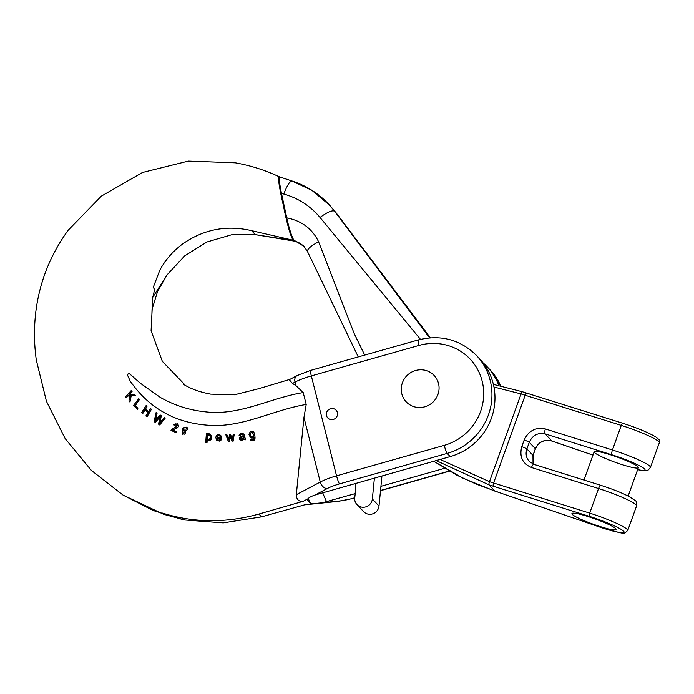<?xml version="1.0" encoding="UTF-8"?>
<svg xmlns="http://www.w3.org/2000/svg" width="694" height="694" viewBox="0 0 694 694"><rect width="100%" height="100%" fill="white"/><g stroke="black" fill="none" stroke-linecap="round" stroke-linejoin="round"><path stroke-width="1.04" d="M355.215 483.492A65.462 63.258 136.6 0 1 354.764 497.485A9.005 8.701 -43.4 0 0 356.994 504.607L363.639 511.643A9.005 8.701 -43.4 0 0 379.002 506.021L381.952 475.919M356.994 504.607A9.005 8.701 -43.4 0 0 372.348 498.986L374.404 478.053M295.037 240.896L304.137 246.431M294.672 240.627L303.521 245.754L307.425 251.41L358.269 356.916M364.697 355.094L354.244 333.693L318.572 241.746C312.309 228.777 301.699 220.805 286.743 217.838C288.392 225.923 292.235 238.502 293.762 239.673M286.743 217.838L281.46 193.288L283.777 194.051C298.16 198.085 310.235 205.875 320.021 217.439L420.469 339.349M429.595 337.848L334.517 211.158L328.297 203.793C318.242 193.244 306.184 185.654 292.122 181.021L280.012 177.039C278.841 177.456 279.326 182.878 281.46 193.288M329.884 205.467L311.91 190.347L292.538 181.29C290.361 180.31 287.437 184.561 283.777 194.051M430.384 337.787L336.182 212.919L328.427 203.923M589.865 517.134A23.483 2.793 19.8 0 1 616.099 529.47A23.483 2.793 19.8 0 1 593.058 524.152A23.483 2.793 19.8 0 1 571.917 513.569A23.483 2.793 19.8 0 1 589.865 517.134A23.483 2.793 19.8 0 1 616.099 529.47A23.483 2.793 19.8 0 1 593.058 524.152A23.483 2.793 19.8 0 1 571.917 513.569A23.483 2.793 19.8 0 1 589.865 517.134M594.541 452.566A23.483 2.793 19.8 0 1 594.168 451.751A23.483 2.793 19.8 0 1 617.209 457.077A23.483 2.793 19.8 0 1 638.359 467.661A23.483 2.793 19.8 0 1 617.877 463.236A23.483 2.793 19.8 0 1 594.541 452.566M533.044 464.034L532.966 455.359L535.36 448.714L529.279 442.286C532.584 435.242 537.859 432.44 545.111 433.871L612.169 454.9A27.04 3.218 -160.2 0 1 641.36 466.741A27.04 3.218 -160.2 0 1 637.656 469.604M534.102 464.451A4.268 1.405 107.4 0 0 533.946 464.364L529.253 461.423C526.147 457.866 525.358 453.703 526.885 448.931L532.966 455.359A4.268 0.512 19.8 0 1 533.035 455.516L535.43 448.862A4.268 0.512 19.8 0 0 535.36 448.714C538.709 441.722 544.2 439.146 551.834 440.985L592.971 455.099M436.162 460.573L489.027 484.863A2.845 0.651 -71.8 0 1 489.478 481.671L440.117 459.454M601.16 485.47A4.268 1.405 107.4 0 0 600.995 485.384L533.946 464.364A4.268 1.405 107.4 0 0 531.5 467.504L598.558 488.533L589.7 513.118A31.308 3.73 19.8 0 1 627.714 530.546C622.934 533.964 628.903 535.386 599.555 527.006L599.521 526.972A28.463 3.392 -160.2 0 0 623.628 531.248A28.463 3.392 -160.2 0 0 589.518 516.397L493.425 486.277A45.535 5.422 -160.2 0 1 489.027 484.863L494.961 491.135A2.845 0.651 108.2 0 0 495.039 491.179A2.845 0.651 108.2 0 0 495.108 491.187M623.021 423.349A2.845 0.937 107.4 0 0 622.917 423.288C637.3 427.938 648.231 432.475 655.691 436.908C660.029 440.603 659.057 438.677 659.3 442.807A31.308 3.73 -160.2 0 0 621.286 425.387L612.438 449.981L545.38 428.953A4.268 1.405 107.4 0 0 545.111 433.871L551.834 440.985M239.82 439.606L239.56 437.359L243.178 435.624L242.805 434.539L241.833 434.21L240.514 434.574L240.063 435.685L239.04 435.676L239.309 434.513C240.931 432.856 242.484 432.822 243.984 434.418L245.216 439.519L244.141 439.666L243.802 438.903L242.006 440.1L239.82 439.606L241.495 440.464L243.958 439.328M239.04 435.676L240.332 435.962L240.922 434.756L242.917 434.704M244.253 434.704L245.485 439.805L244.141 439.666M205.71 442.52L206.378 433.594L207.306 433.698L207.246 434.539L208.382 433.776L209.666 433.897L211.288 435.91L210.447 439.779L208.877 440.508L206.968 439.502L206.734 442.642L205.71 442.52L206.994 442.919L207.237 439.779M207.515 434.817L207.306 433.698M207.246 439.857L208.972 440.785L210.967 439.762L211.67 437.038L210.577 434.496M171.002 430.393L176.363 432.752L176.432 431.486L176.094 432.466L171.002 430.393L172.242 428.935L176.58 426.827L177.239 425.778L177.091 424.693L175.851 423.808L174.142 424.988L173.214 424.485L177.612 423.791L172.65 429.942L176.432 431.486M173.214 424.485L174.411 425.266L176.97 424.485M173.066 430.107L177.942 427.521L178.558 425.639L177.612 423.791M154.103 421.536L156.107 412.574L157.078 413.138L155.109 420.703L160.141 414.951L161.277 415.619L159.507 423.305L164.339 417.432L165.293 417.996L159.429 424.676L158.518 424.138L160.21 416.218L155.066 422.099L154.372 421.822L155.335 422.386L160.479 416.495M155.647 420.052L157.078 413.138M160.088 422.559L161.277 415.619M158.518 424.138L159.698 424.962L165.293 417.996M141.576 412.644L146.269 405.331L147.145 405.999L145.211 408.992L148.62 411.603L150.555 408.61L151.431 409.269L146.738 416.582L145.861 415.914L148.074 412.462L144.656 409.859L142.452 413.312L141.576 412.644L142.721 413.598L144.925 410.137L148.334 412.748M145.471 409.278L147.145 405.999M145.861 415.914L147.007 416.868L151.431 409.269M133.482 405.522L137.551 409.304L137.898 408.202L137.282 409.018L133.482 405.522L138.748 398.686L139.546 399.423L134.905 405.452L137.898 408.202M135.174 405.73L139.546 399.423M129.231 394.886L132.094 391.746L131.105 390.67L131.834 391.468L128.963 394.6L134.593 394.496L135.59 395.597L130.914 395.589L129.943 402.052L128.963 400.976L129.882 395.58L128.06 395.597L126.074 397.809L125.345 397.003L131.105 390.67M129.943 402.052L131.183 395.866L135.859 395.875L134.593 394.496M126.074 397.809L128.329 395.884L130.151 395.866M292.46 383.47L295.922 385.604L295.037 382.108L292.46 383.47L289.277 379.713L297.041 375.601A7.114 5.084 -117.9 0 0 295.037 382.108A28.463 6.437 165.8 0 1 311.328 375.914L336.555 475.841L444.238 445.357A52.9 51.122 -43.4 0 0 482.148 381.084A52.9 51.122 -43.4 0 0 419.011 345.43L311.328 375.914A7.114 0.868 -105.8 0 1 310.652 370.396L418.335 339.913A7.114 0.868 -105.8 0 0 419.011 345.43M289.927 379.366L258.845 388.683L234.425 394.799L210.672 394.14C199.742 392.093 190.685 388.822 183.502 384.337L183.52 384.346M185.593 385.56L162.344 361.366L151.084 330.726L152.749 297.336L154.779 289.051C153.981 289.077 153.608 288.149 153.669 286.258L159.846 270.122C165.623 259.495 173.448 250.621 183.32 243.481C204.123 229.194 226.877 224.917 251.575 230.642L293.397 240.28C290.352 237.313 285.755 217.821 283.317 205.251C280.185 191.952 276.637 173.561 279.838 177.204M68.116 230.287L101.393 196.116L142.522 172.476L188.334 161.095L235.353 162.821C250.846 165.588 265.542 170.282 279.439 176.883L279.725 177.1M68.125 230.295C51.113 253.752 40.504 279.699 36.296 308.136C33.885 325.443 33.893 342.767 36.314 360.091L46.429 401.253L65.21 438.669L91.417 470.454L123.046 495.082L163.671 514.323L185.003 520.006L223.216 522.877L261.543 516.848L306.071 504.425L312.768 503.74L310.244 502.968A142.305 137.516 136.6 0 1 308.292 498.474M163.099 513.707L162.517 513.092C193.886 522.903 226.01 523.215 258.888 514.037L303.139 501.32C298.784 501.753 296.503 499.55 296.321 494.709L320.264 482.035L303.955 417.424L296.321 494.709M303.955 417.424L306.21 404.455L303.209 392.578C270.86 397.749 240.289 415.654 206.673 411.958C190.095 410.414 174.645 405.565 160.323 397.41L140.414 383.296L131.209 375.228C128.876 372.973 127.713 373.086 127.713 375.567L130.177 381.084C149.531 408.896 176.493 423.67 211.063 425.405C243.75 427.079 274.191 409.703 306.21 404.455M303.209 392.578L295.922 385.604M187.684 429.543L187.068 427.348L187.684 429.543L186.426 429.031L186.027 427.617M183.008 430.28C183.563 427.756 184.751 427.096 186.556 428.293M182.166 434.418L186.226 430.367L182.166 434.418L182.149 428.632L186.807 427.062M217.664 439.944L217.17 438.365L221.716 438.539L220.839 435.598M216.702 440.404L221.69 439.545L219.746 441.15L216.702 440.404L215.834 437.671L216.138 436.092L217.378 434.739L219.078 434.513L220.588 435.32L221.716 438.539M228.222 441.15L225.828 434.765L226.895 434.713L228.647 439.77L229.514 434.574L230.582 434.522L232.212 439.458L233.201 434.392L234.216 434.34L232.828 440.916L231.744 440.968L230.13 436.049L229.298 441.098L228.491 441.436L229.567 441.375L230.399 436.326M228.916 440.057L226.895 434.713M232.473 439.736L230.582 434.522M231.744 440.968L233.089 441.202L234.216 434.34M444.238 445.357A7.114 0.868 74.2 0 0 447.196 453.399A60.014 58.001 136.6 0 0 476.492 355.484L479.511 358.677A60.014 58.001 136.6 0 1 450.215 456.591L315.067 495.004C311.528 496.193 309.177 497.433 308.041 498.726L307.728 500.305L310.244 502.968M307.563 500.07L307.728 500.305A142.305 137.516 136.6 0 1 307.503 499.81M426.628 370.717A19.206 18.564 -43.4 0 0 404.455 378.707A19.206 18.564 -43.4 0 0 406.216 401.861A19.206 18.564 -43.4 0 0 413.711 406.606A19.206 18.564 -43.4 0 0 435.884 398.608A19.206 18.564 -43.4 0 0 434.132 375.463A19.206 18.564 -43.4 0 0 426.628 370.717M333.857 408.757A5.691 5.5 -43.4 0 0 327.811 417.979A5.691 5.5 -43.4 0 0 336.599 417.025A5.691 5.5 -43.4 0 0 333.857 408.757M152.749 297.336L166.994 274.928L184.725 255.852L206.916 241.989L231.388 234.832L255.375 234.65L294.829 240.783M293.397 240.28L293.84 240.749M444.498 468.32L380.937 486.321M355.189 493.608L322.38 502.751L312.768 503.74M483.085 362.849A60.014 58.001 136.6 0 1 487.049 366.649A60.014 58.001 136.6 0 1 498.882 385.647M183.034 433.976L182.643 432.492L183.155 431.113L184.031 430.575L185.324 430.905M183.277 430.497L182.375 432.284L182.895 433.845L184.587 434.166L185.532 432.891L185.203 430.748L183.867 430.271L183.546 430.774M187.415 429.256L186.426 429.031M186.287 428.016C184.483 426.81 183.294 427.469 182.739 429.994L185.957 430.089M207.749 439.267L207.593 436.023L208.521 434.991L209.9 435.199M207.706 435.121L207.072 436.786L207.61 439.137L209.475 439.311L210.325 437.42L209.709 434.982L208.46 434.635L207.974 435.407M217.231 437.463L218.202 435.815L219.963 436.04M217.5 435.841L216.962 437.177L220.371 437.307L219.833 435.893L218.428 435.39L217.769 436.127M221.455 438.252L216.901 438.088L217.422 439.692L218.497 440.334L219.712 440.074L220.354 439.085L221.421 439.267M240.835 437.472L240.48 438.591L241.712 439.276L243.325 438.209L243.316 436.483L240.835 437.472L243.585 436.76M240.844 439.085L241.104 437.749M413.711 406.606A19.206 18.564 -43.4 0 0 435.884 398.608A19.206 18.564 -43.4 0 0 434.132 375.463A19.206 18.564 -43.4 0 0 407.413 375.168A19.206 18.564 -43.4 0 0 406.216 401.861A19.206 18.564 -43.4 0 0 413.711 406.606A19.206 18.564 -43.4 0 0 435.884 398.608A19.206 18.564 -43.4 0 0 434.132 375.463A19.206 18.564 -43.4 0 0 407.413 375.168A19.206 18.564 -43.4 0 0 406.216 401.861A19.206 18.564 -43.4 0 0 413.711 406.606M330.032 419.393A5.691 5.5 -43.4 0 0 336.078 410.163A5.691 5.5 -43.4 0 0 328.167 410.076A5.691 5.5 -43.4 0 0 330.032 419.393M250.17 433.351L250.846 436.734L252.92 436.968L253.553 435.693L252.972 433.368L251.523 432.475L250.17 433.351M251.202 440.577L250.196 439.181L251.219 439.12C253.388 440.326 254.282 439.597 253.926 436.942L252.052 438.192L250.491 437.749L248.946 434.323L250.092 431.954L251.636 431.599L252.868 432.162L252.685 431.399L253.622 431.2C254.481 434.427 257.309 441.826 251.202 440.577L250.673 440.187M251.219 439.12L251.488 439.562M379.002 506.021L372.348 498.986M336.312 213.093L334.517 211.158C332.174 210.056 327.334 212.147 320.021 217.439M499.533 492.671L476.171 484.091L457.034 475.269L433.75 461.258L463.228 478.313L494.961 491.135A45.535 5.422 19.8 0 1 499.454 492.645L599.521 526.972M521.767 446.702A4.268 0.512 -160.2 0 1 526.885 448.931L529.279 442.286A4.268 0.512 -160.2 0 0 524.161 440.057L521.767 446.702C519.225 456.661 522.469 463.601 531.5 467.504M636.563 505.952A31.308 3.73 -160.2 0 0 598.558 488.533A4.268 1.405 107.4 0 1 600.995 485.384C612.629 489.114 622.258 492.966 629.892 496.965C637.708 502.716 635.938 499.194 636.563 505.952L627.714 530.546M612.169 454.9A4.268 1.405 107.4 0 1 612.438 449.981A31.308 3.73 19.8 0 1 650.443 467.4L648.378 469.881L647.008 470.454L642.037 470.497L637.63 469.665M493.425 486.277A2.845 0.937 107.4 0 1 493.608 482.998A42.69 5.084 19.8 0 1 489.478 481.671L521.073 393.932A42.69 5.084 -160.2 0 0 525.193 395.259L493.608 482.998L589.7 513.118A2.845 0.937 107.4 0 0 589.518 516.397M599.555 527.006L499.454 492.645M526.928 393.22A2.845 0.937 107.4 0 0 526.824 393.16L622.917 423.288A2.845 0.937 107.4 0 0 621.286 425.387L525.193 395.259A2.845 0.937 107.4 0 1 526.824 393.16L522.461 391.763A2.845 0.651 108.2 0 0 521.073 393.932L493.954 387.026M307.598 251.653C306.826 249.467 310.487 246.162 318.572 241.746M545.38 428.953C535.655 426.975 528.576 430.679 524.161 440.057M522.53 391.806A2.845 0.651 108.2 0 0 522.461 391.763L493.391 384.389M339.513 483.892A21.349 4.832 165.8 0 0 327.29 488.533A7.114 5.084 62.1 0 1 320.264 482.035A28.463 6.437 -14.2 0 1 336.555 475.841A7.114 0.868 74.2 0 0 339.513 483.892L447.196 453.399L450.215 456.591M327.29 488.533L315.067 495.004M308.041 498.726L303.139 501.32M258.888 514.037L261.543 516.848M251.575 230.642L255.375 234.65M354.721 497.789L353.09 498.249A21.349 4.832 -14.2 0 1 339.106 501.025L322.38 502.751M449.165 471.044L380.529 490.476M500.816 386.081L490.068 369.841A60.014 58.001 136.6 0 1 500.782 386.072M304.631 504.833L338.134 501.38A7.114 3.756 -95.9 0 0 339.106 501.025M338.134 501.38L353.333 498.379A7.114 0.868 -105.8 0 1 353.09 498.249M322.693 492.697A128.069 123.766 -43.4 0 0 326.588 501.71M430.393 337.787L336.252 213.006L329.893 205.485M295.002 240.879L300.294 243.412L304.172 246.483M659.3 442.807L650.443 467.4M533.035 455.516L533.07 464.043M535.43 448.862C538.804 441.826 544.296 439.215 551.886 441.037L592.954 455.125M594.168 451.751L583.984 480.048M638.359 467.661L628.139 496.045M476.492 355.484C460.252 339.548 440.863 334.361 418.335 339.913M310.652 370.396L297.041 375.601M490.068 369.841L487.049 366.649M151.353 332.357L152.047 309.429L157.547 291.523L166.994 274.928M255.253 234.641L294.351 241.104M123.046 495.082L153.287 510.55L182.236 519.45M449.391 471.174L380.503 490.684M354.703 497.988L353.333 498.379"/></g></svg>
